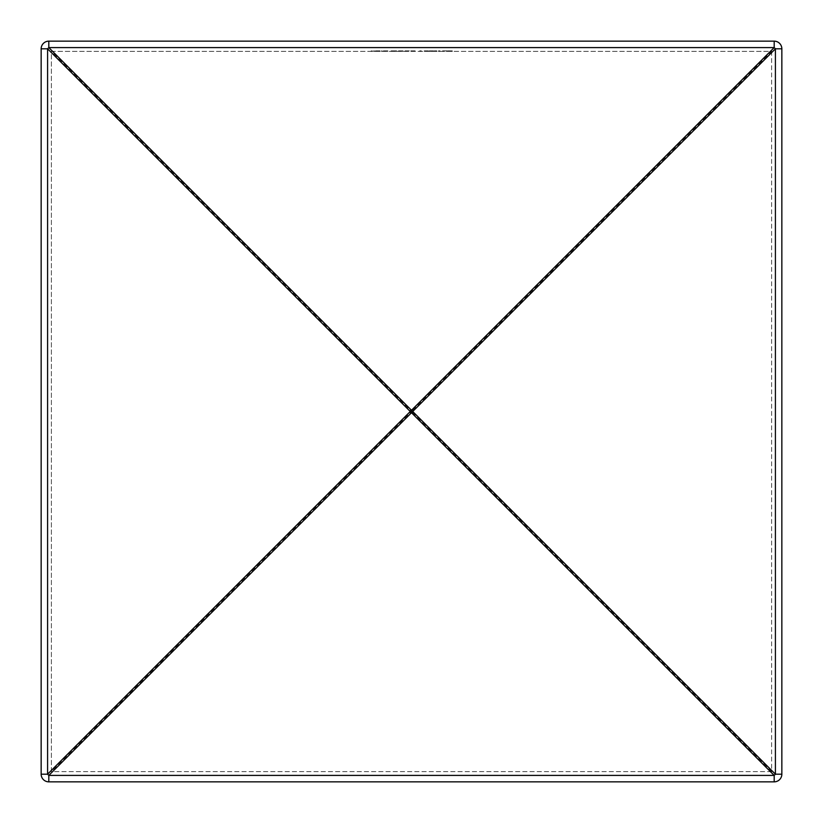 <?xml version="1.0" encoding="UTF-8"?>
<svg xmlns="http://www.w3.org/2000/svg" width="823" height="823" viewBox="0 0 823 823"><rect width="100%" height="100%" fill="white"/><g stroke="black" fill="none" stroke-linecap="round" stroke-linejoin="round"><path stroke-width="0.62" stroke-dasharray="4.12 3.09" d="M446.251 50.851L442.558 50.851L447.156 50.851L446.251 51.365M420.728 51.365L419.689 51.365L420.728 51.365M411.459 50.851L415.101 50.851L410.759 50.851L415.101 51.365L411.459 51.365M405.749 50.851L409.381 50.851L405.05 50.851L409.381 51.365L405.749 51.365M398.466 50.851L403.661 51.365L398.466 51.365M382.088 51.365L381.481 51.365L382.088 51.365M380.349 51.365L379.815 51.365M771.635 51.365L771.635 771.635L411.5 411.5L771.635 51.365L51.365 51.365L51.365 771.635L771.635 771.635L771.635 51.365L51.365 51.365L51.365 771.635L411.5 411.5L51.365 51.365M371.78 51.365L374.465 50.851L371.78 51.365M383.302 50.851L388.497 51.365L383.302 51.365M392.087 50.851L397.252 50.851L389.886 50.851L397.252 51.365L392.087 51.365M428.351 50.851L424.195 50.851L428.351 51.365M431.314 51.365L432.939 51.365M436.838 51.365L434.246 51.365L436.838 51.365M439.441 51.365L438.402 51.365L439.441 51.365M452.352 50.851L447.763 51.365L452.352 51.365M774.186 41.15L48.814 41.15A7.664 7.664 0 0 0 41.15 48.814L41.15 774.186A7.664 7.664 0 0 0 48.814 781.85L774.186 781.85A7.664 7.664 0 0 0 781.85 774.186L781.85 48.814A7.664 7.664 0 0 0 774.186 41.15M771.635 771.635L51.365 771.635M371.173 50.851L374.465 51.365L371.173 50.851M379.815 50.851L375.936 51.365M377.736 50.851L377.736 51.365M375.936 50.851L380.349 50.851M375.895 50.851L377.829 51.365L375.895 51.365M375.329 50.851L375.329 51.365M380.092 50.851L380.092 51.365M379.557 50.851L379.557 51.365M379.742 50.851L375.998 50.851L379.742 51.365M377.86 50.851L377.86 51.365M376.584 50.851L376.584 51.365M375.998 50.851L375.998 51.365M381.481 50.851L382.088 50.851L381.481 50.851M387.89 50.851L383.909 50.851L387.89 51.365M383.909 50.851L383.909 51.365M393.26 50.851L393.26 51.365M395.472 50.851L395.472 51.365M396.645 50.851L396.645 51.365M395.575 50.851L395.575 51.365M393.764 50.851L393.764 51.365M392.19 50.851L392.19 51.365M391.172 50.851L391.172 51.365M403.054 50.851L399.062 50.851L403.054 51.365M399.062 50.851L399.062 51.365M407.426 50.851L407.426 51.365M408.702 50.851L408.702 51.365M408.774 50.851L408.774 51.365M407.529 50.851L407.529 51.365M413.146 50.851L413.146 51.365M414.422 50.851L414.422 51.365M414.494 50.851L414.494 51.365M413.249 50.851L413.249 51.365M420.08 50.851L421.335 50.851L420.08 51.365M419.689 50.851L419.689 51.365M424.195 50.851L424.195 51.365M426.345 50.851L426.345 51.365M425.645 50.851L425.645 51.365M427.435 50.851L427.435 51.365M426.962 50.851L426.962 51.365M426.221 50.851L427.744 50.851L424.802 50.851L426.221 51.365M424.802 50.851L424.802 51.365M427.744 50.851L427.744 51.365M432.939 50.851L429.133 50.851L433.546 50.851L429.822 51.365M430.522 50.851L430.522 51.365M429.822 50.851L431.314 50.851M431.231 50.851L431.231 51.365M429.74 50.851L429.74 51.365M429.133 50.851L429.133 51.365M431.19 50.851L431.19 51.365M433.546 50.851L433.546 51.365M431.427 50.851L431.427 51.365M430.624 50.851L430.624 51.365M430.995 50.851L430.995 51.365M434.246 50.851L436.838 50.851L434.246 50.851M438.803 50.851L440.048 50.851L438.803 51.365M438.402 50.851L438.402 51.365M442.558 50.851L442.558 51.365M443.751 50.851L445.768 50.851L443.751 51.365M447.763 50.851L450.016 50.851L447.763 51.365M450.037 50.851L451.745 50.851L450.037 50.851M451.488 50.851L451.488 51.365M451.745 50.851L451.745 51.365M424.946 50.851L424.946 51.365M448.36 50.851L448.36 51.365"/><path stroke-width="1.23" d="M774.186 41.15L48.814 41.15L48.814 47.59L411.5 410.276L774.186 47.59L48.814 47.59A7.664 0.874 -45 0 0 47.59 48.814L47.59 774.186A7.664 0.874 45 0 0 48.814 775.41L48.814 781.85A7.664 7.664 0 0 1 41.15 774.186L47.59 774.186L410.276 411.5A7.664 0.874 45 0 0 411.5 412.724A7.664 0.874 -45 0 0 412.724 411.5A7.664 0.874 -135 0 0 411.5 410.276A7.664 0.874 -45 0 0 410.276 411.5L47.59 48.814L41.15 48.814L41.15 774.186A7.664 7.664 0 0 0 48.814 781.85L774.186 781.85L774.186 775.41A7.664 0.874 -45 0 0 775.41 774.186L781.85 774.186A7.664 7.664 0 0 1 774.186 781.85A7.664 7.664 0 0 0 781.85 774.186L781.85 48.814L775.41 48.814A7.664 0.874 -135 0 0 774.186 47.59L774.186 41.15A7.664 7.664 0 0 1 781.85 48.814A7.664 7.664 0 0 0 774.186 41.15M41.15 48.814A7.664 7.664 0 0 1 48.814 41.15A7.664 7.664 0 0 0 41.15 48.814M775.41 48.814L412.724 411.5L775.41 774.186L775.41 48.814M774.186 775.41L48.814 775.41L411.5 412.724L774.186 775.41"/></g></svg>
